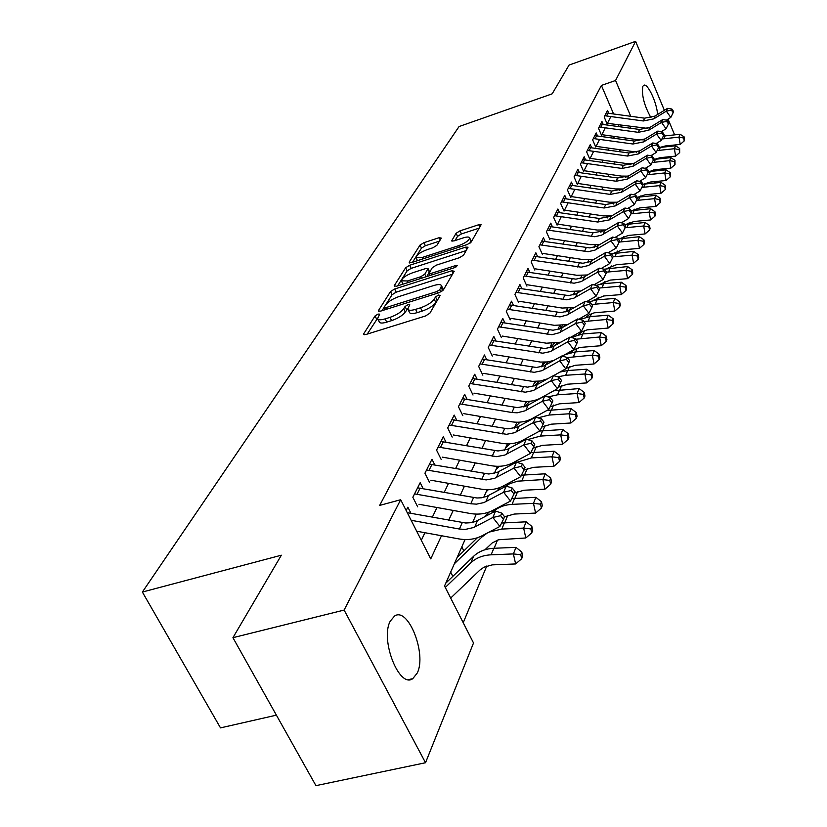 <?xml version="1.0" encoding="UTF-8"?>
<svg xmlns="http://www.w3.org/2000/svg" width="827" height="827" viewBox="0 0 827 827"><rect width="100%" height="100%" fill="white"/><g stroke="black" fill="none" stroke-linecap="round" stroke-linejoin="round"><path stroke-width="1.24" d="M378.022 314.074L375.044 315.935L363.704 333.808L363.539 334.387L365.885 334.511L425.512 315.976L429.864 313.226L440.171 295.456L438.527 295.043L435.55 296.914L434.227 299.178C431.704 302.589 427.145 305.463 420.519 307.809L415.567 309.36C410.967 310.694 408.383 310.58 407.814 309.009L409.747 304.698L408.073 304.625L405.085 306.497L403.7 308.76C401.105 312.182 396.536 315.046 390.003 317.361L385.124 318.891C380.637 320.194 378.135 320.08 377.598 318.54L379.655 314.146L378.022 314.074M377.577 318.302L367.229 334.098M437.845 299.467L435.808 302.465L434.227 299.178M407.794 308.75L405.292 312.027L403.7 308.76M651.014 117.785C644.181 105.515 641.452 95.033 642.827 86.339L643.747 85.295C647.531 82.669 656.938 102.672 657.558 114.498M417.315 672.93L412.797 678.647C399.327 688.85 379.975 639.933 390.21 621.242L394.541 616.043C408.114 606.532 426.846 653.64 417.315 672.93M441.318 238.114L439.158 237.69L423.92 242.683L420.013 245.092L409.158 262.18L411.288 262.666L467.152 244.565L471.152 242.084L481.097 224.727L478.73 224.727L459.998 230.857L456.09 233.276L451.635 240.905L453.971 240.915L463.327 237.866C467.059 236.729 469.167 236.739 469.653 237.907C469.054 240.502 465.405 243.076 458.727 245.64L422.018 257.548L415.95 257.486C416.612 254.871 420.261 252.287 426.887 249.733L432.924 247.769L436.873 245.33L441.318 238.114M465.063 539.555L444.533 585.981L473.52 642.982L425.533 762.732L315.945 785.65L232.935 637.689L281.356 555.206L142.368 592.049L459.068 126.541L552.188 93.823L569.069 65.064L635.612 41.35L664.37 110.301M232.935 637.689L344.125 610.068L400.682 499.725L430.753 558.887L441.484 535.741M613.562 113.868L601.405 85.439L379.655 505.411L400.682 499.725M601.405 85.439L615.557 80.498L635.612 41.35M394.644 289.005L390.509 291.569L378.518 310.476L378.352 311.014L380.678 311.107L439.085 292.696L443.324 290.029L454.219 271.256L451.904 270.729L394.644 289.005L396.185 292.169L392.06 294.743L385.92 304.47M394.231 285.718L405.633 267.752L409.644 265.271L465.653 247.149L468.051 247.18L463.565 255.15L459.502 257.683L436.387 265.126L432.314 267.659L429.089 273.251L431.446 273.313L455.708 265.539L457.403 265.581L454.447 267.7L396.371 286.276L394.231 285.718L394.634 286.555M410.978 513.35L407.856 507.189L406.171 510.528M423.135 488.623L420.168 482.72L412.838 497.275L417.676 506.837M434.795 464.929L431.973 459.254L424.944 473.209L429.658 482.627M445.991 442.176L443.303 436.718L436.563 450.126L441.153 459.398M456.762 420.323L454.199 415.082L447.717 427.962L452.193 437.09M467.11 399.327L464.671 394.272L458.437 406.657L462.81 415.64M477.076 379.117L474.739 374.249L468.744 386.168L473.013 395.027M486.679 359.662L484.446 354.969L478.668 366.444L482.834 375.169M495.931 340.92L493.791 336.382L488.23 347.454L492.303 356.044M504.863 322.861L502.806 318.467L497.44 329.146L501.42 337.623M513.474 305.432L511.5 301.183L506.32 311.479L510.228 319.842M521.796 288.602L519.904 284.498L514.901 294.443L518.715 302.682M529.838 272.352L528.008 268.382L523.181 277.986L526.923 286.111M537.602 256.639L535.855 252.793L531.182 262.076L534.842 270.098M545.127 241.453L543.442 237.721L538.915 246.704L542.512 254.613M552.405 226.753L550.772 223.135L546.399 231.829L549.924 239.634M559.455 212.529L557.884 209.014L553.645 217.429L557.098 225.13L561.295 216.653M566.278 198.749L564.769 195.337L560.665 203.494L564.045 211.092L568.118 202.873M572.904 185.393L571.436 182.074L567.456 189.983L570.785 197.488L574.724 189.517M579.324 172.44L577.908 169.215L574.052 176.885L577.308 184.297L581.133 176.575M585.547 159.88L584.182 156.748L580.44 164.191L583.645 171.499L587.356 164.004M591.594 147.692L590.271 144.642L586.643 151.858L589.785 159.084L593.383 151.817M597.466 135.855L596.184 132.889L592.659 139.897L595.75 147.03L599.244 139.97M603.172 124.37L601.932 121.476L598.5 128.278L601.549 135.328L604.94 128.464M421.305 540.289L424.923 532.722M432.335 517.206L436.976 507.52M444.213 492.375L448.523 483.35M455.594 468.578L459.616 460.163M466.521 445.732L470.263 437.897M477.014 423.786L480.497 416.488M487.103 402.697L490.349 395.895M496.8 382.405L499.828 376.078M506.145 362.867L508.956 356.985M515.149 344.042L517.764 338.574M523.822 325.9L526.251 320.814M532.195 308.399L534.449 303.674M540.269 291.497L542.367 287.124M548.074 275.184L550.017 271.122M555.62 259.409L557.408 255.657M562.908 244.161L564.572 240.688M569.968 229.399L571.498 226.195M576.801 215.113L578.207 212.167M583.417 201.281L584.71 198.573M589.827 187.863L591.016 185.382M596.05 174.869L597.125 172.595M602.077 162.257L603.059 160.19M607.928 150.018L608.827 148.147M613.613 138.14L614.42 136.445M618.989 126.583L618.255 124.856M608.724 113.196L607.514 110.373L604.186 117L607.173 123.957L610.471 117.289M463.223 622.731L486.762 565.999M494.122 548.26L497.513 540.114M504.708 522.778L507.809 515.283M514.849 498.34L517.702 491.465M524.576 474.894L527.202 468.578M533.932 452.369L536.33 446.59M542.915 430.712L545.107 425.429M551.557 409.882L553.563 405.065M559.879 389.837L561.709 385.444M567.901 370.517L569.555 366.526M575.633 351.888L577.132 348.281M583.087 333.932L584.441 330.676M590.282 316.586L591.501 313.66M597.239 299.839L598.324 297.224M603.958 283.64L604.919 281.325M610.46 267.989L611.308 265.943M616.746 252.845L617.48 251.057M622.824 238.176L623.465 236.636M628.727 223.983L629.264 222.67M634.433 210.213L634.888 209.117M639.974 196.867L640.346 195.978M452.824 576.367L450.963 572.677M463.833 550.927L462.097 547.464M553.635 344.156L553.377 343.587M560.985 327.285L560.272 325.714M568.108 310.973L567.322 309.257M574.641 294.422L574.258 293.554M142.368 592.049L220.499 727.884L276.394 715.159M425.533 762.732L344.125 610.068M668.051 119.119L674.605 134.842M673.023 145.159L672.661 146.079M668.35 156.841L667.916 157.926M663.533 168.863L663.027 170.124M653.702 183.108L658.437 181.578M636.552 151.713L636.232 152.447M631.187 163.849L630.794 164.759M625.667 176.347L625.181 177.443M619.971 189.228L619.392 190.53M614.099 202.512L613.427 204.031M608.031 216.24L607.266 217.956M601.787 230.351L600.909 232.335M595.326 244.947L594.344 247.19M588.659 260.04L587.552 262.552M581.763 275.629L580.523 278.43M574.631 291.755L573.256 294.867M567.26 308.44L565.73 311.893M559.61 325.724L557.936 329.528M551.702 343.629L549.852 347.805M543.484 362.195L541.468 366.774M534.976 381.454L532.764 386.457M526.127 401.457L523.718 406.915M516.947 422.225L514.311 428.179M507.396 443.83L504.532 450.301M497.451 466.304L494.339 473.344M487.103 489.708L483.723 497.358M476.321 514.105L472.651 522.395M653.961 171.034L653.516 169.98M630.722 116.245L615.557 80.498M448.699 520.162L453.206 510.435M460.246 495.239L464.443 486.173M471.318 471.338L475.225 462.893M481.934 448.399L485.583 440.533M492.137 426.37L495.538 419.041M501.948 405.199L505.111 398.376M511.386 384.824L514.322 378.477M520.462 365.224L523.202 359.311M529.218 346.327L531.761 340.838M537.653 328.123L540.01 323.016M545.789 310.559L547.981 305.814M553.645 293.595L555.682 289.202M561.223 277.221L563.115 273.148M568.562 261.394L570.299 257.631M575.644 246.095L577.256 242.611M582.508 231.291L583.996 228.076M589.144 216.953L590.519 213.997M595.574 203.07L596.836 200.351M601.808 189.621L602.955 187.129M607.845 176.575L608.899 174.301M613.706 163.922L614.668 161.854M619.392 151.651L620.26 149.77M624.912 139.732L625.698 138.037M630.277 128.154L630.98 126.634M619.371 126.634L622.762 125.487M377.877 319.108L379.2 321.786C379.738 323.336 382.25 323.45 386.726 322.148L385.124 318.891M405.292 312.027C402.708 315.449 398.138 318.323 391.605 320.628L386.726 322.148M408.083 309.567L409.406 312.286C409.985 313.857 412.57 313.981 417.17 312.647L415.567 309.36M435.808 302.465C433.296 305.887 428.737 308.771 422.121 311.107L417.17 312.647M452.493 274.244L396.185 292.169M384.028 307.468L381.991 310.694M384.121 307.272L385.64 307.706L436.811 291.559L439.768 289.698L441.535 285.801C440.936 284.261 438.331 284.168 433.741 285.532L399.038 296.542C392.67 298.795 388.194 301.597 385.609 304.915L384.121 307.272M442.848 288.551L442.538 290.877M397.663 285.863L407.132 270.853L405.633 267.752M466.211 250.591L411.143 268.372L407.132 270.853M412.652 272.755C405.83 275.37 402.077 278.058 401.374 280.818L407.535 280.963L420.685 276.756L424.789 274.202L428.045 268.61L425.709 268.558L412.652 272.755M401.571 281.221L402.966 284.157M429.482 271.618L426.815 276.538M416.115 257.848L417.459 260.67M470.118 243.086L470.956 240.688M479.267 228.107L461.445 233.938L457.538 236.346L455.005 240.574M439.468 241.112L425.367 245.722L421.47 248.131L416.56 255.905M416.105 256.628L412.549 262.262M450.684 598.076L479.877 570.103L483.971 567.188L492.282 564.862L515.635 563.942L513.381 553.925L491.114 554.814C482.803 555.248 476.032 557.925 470.79 562.846L445.288 587.449M520.772 554.721L521.672 558.732L522.695 556.095L521.806 552.095L520.772 554.721L513.381 553.925L515.986 547.36L493.833 548.27C485.563 548.714 478.812 551.382 473.602 556.292L445.774 583.19M515.986 547.36L521.806 552.095M521.672 558.732L515.635 563.942M407.266 512.678L465.756 523.015L471.411 522.664L475.597 521.465L495.58 511.065L492.84 517.485L500.645 515.697L503.467 519.284L504.542 516.71L501.72 513.122L500.645 515.697M411.133 520.286L459.378 529.032L465.188 529.456L473.757 527.481L492.84 517.485L499.911 526.448L481.759 535.917C474.915 539.359 467.265 540.351 458.809 538.894L416.694 531.213M499.911 526.448L503.467 519.284M501.72 513.122L495.58 511.065M484.973 549.748L492.23 542.915L498.65 539.752L525.827 537.974L523.636 528.102L501.813 529.063L488.974 532.143M530.862 528.918L531.73 532.867L532.712 530.334L531.854 526.396L530.862 528.918L523.636 528.102L526.137 521.816L501.607 523.026M487.155 533.095L481.852 537.054L454.364 563.766M477.344 537.777L457.166 557.419M526.137 521.816L531.854 526.396M531.73 532.867L525.827 537.974M504.491 516.813L514.229 514.063L535.596 513.071L533.477 503.343L512.068 504.367C504.067 504.852 497.534 507.499 492.468 512.327L491.61 513.164M540.538 504.17L541.385 508.067L542.326 505.638L541.489 501.762L540.538 504.17L533.477 503.343L535.875 497.316L511.727 498.609M489.222 512.006L483.898 517.226M535.875 497.316L541.489 501.762M541.385 508.067L535.596 513.071M514.435 492.985L523.998 490.235L544.962 489.181L542.915 479.598L517.63 481.169L509.763 483.661L504.232 487.175M549.821 480.435L550.637 484.271L551.537 481.945L550.73 478.12L549.821 480.435L542.915 479.598L545.21 473.809L521.455 475.174M500.614 487.258L496.562 491.259M476.714 514.115L476.011 514.797M545.21 473.809L550.73 478.12M550.637 484.271L544.962 489.181M523.967 470.108L533.384 467.348L553.966 466.242L551.971 456.793L531.347 457.931L516.896 462.303M558.732 457.651L559.517 461.435L560.396 459.192L559.6 455.419L558.732 457.651L551.971 456.793L554.183 451.232L530.789 452.669M511.551 463.482L508.615 466.397M488.261 489.718L486.204 491.745M554.183 451.232L559.6 455.419M559.517 461.435L553.966 466.242M417.594 487.816L476.962 497.988L481.428 497.792L486.617 496.427L506.248 486.1L503.622 492.241L511.241 490.504L514.001 494.029L515.025 491.569L512.275 488.044L511.241 490.504M414.544 493.884L470.77 503.757L476.476 504.15L483.909 502.589L503.622 492.241L510.517 501.048L492.696 510.455C485.976 513.877 478.482 514.89 470.181 513.484L418.938 504.274M510.517 501.048L514.001 494.029M512.275 488.044L506.248 486.1M429.492 464.174L488.819 474.016L497.182 472.413L516.462 462.169L513.949 468.061L521.403 466.376L524.101 469.839L525.083 467.472L522.395 464.019L521.403 466.376M426.567 469.994L486.173 479.918L494.587 478.326L513.949 468.061L520.69 476.714L503.178 486.049C496.582 489.46 489.222 490.483 481.087 489.119L430.846 480.218M520.69 476.714L524.101 469.839M522.395 464.019L516.462 462.169M440.915 441.473L498.019 450.963L507.323 449.381L526.261 439.209L523.853 444.864L531.151 443.231L533.777 446.632L534.728 444.368L532.102 440.967L531.151 443.231M438.103 447.056L496.572 456.649L504.821 455.057L523.853 444.864L530.438 453.382L513.236 462.644C506.755 466.025 499.529 467.059 491.558 465.746L442.269 457.135M530.438 453.382L533.777 446.632M532.102 440.967L526.261 439.209M451.893 419.671L507.923 428.851L517.051 427.259L535.669 417.17L533.353 422.597L540.507 421.005L543.081 424.365L543.99 422.183L541.416 418.834L540.507 421.005M449.185 425.037L506.558 434.309L514.663 432.707L533.353 422.597L539.804 430.97L522.891 440.171C516.524 443.52 509.422 444.564 501.607 443.293L453.248 434.961M539.804 430.97L543.081 424.365M541.416 418.834L535.669 417.17M533.012 448.182L542.398 445.35L562.608 444.192L560.685 434.878L540.434 436.067L527.605 439.613M567.301 435.746L568.066 439.478L568.904 437.328L568.139 433.606L567.301 435.746L560.685 434.878L562.805 429.533L539.68 431.043M522.075 440.595L520.1 442.559M499.322 466.283L496.004 469.581M562.805 429.533L568.139 433.606M568.066 439.478L562.608 444.192M462.438 398.707L517.433 407.597L526.417 405.995L544.714 395.988L542.491 401.209L549.49 399.658L552.012 402.956L552.881 400.868L550.368 397.57L549.49 399.658M459.833 403.865L511.913 412.508L517.195 412.807L525 410.833L542.491 401.209L548.787 409.448L532.174 418.565C525.91 421.894 518.932 422.948 511.262 421.718L463.792 413.645M548.787 409.448L552.012 402.956M550.368 397.57L544.714 395.988M541.716 427.094L551.082 424.189L570.93 422.99L569.059 413.8L549.159 415.04L537.995 417.842M575.53 414.678L576.274 418.359L577.081 416.291L576.336 412.621L575.53 414.678L569.059 413.8L571.095 408.662L546.916 410.481M532.206 418.545L531.058 419.702M509.918 443.768L505.442 448.244M571.095 408.662L576.336 412.621M576.274 418.359L570.93 422.99M472.579 378.539L527.616 387.16L535.41 385.547L553.408 375.623L551.268 380.637L558.132 379.138L560.592 382.384L561.44 380.368L558.98 377.133L558.132 379.138M470.087 383.511L525.372 392.194L533.188 390.582L551.268 380.637L557.439 388.752L541.096 397.797C534.935 401.095 528.091 402.16 520.545 400.971L473.943 393.145M557.439 388.752L560.592 382.384M558.98 377.133L553.408 375.623M550.11 406.801L559.424 403.824L578.931 402.584L577.112 393.518L557.574 394.799L548.084 396.929M583.459 394.407L584.182 398.035L584.958 396.04L584.234 392.422L583.459 394.407L577.112 393.518L579.086 388.566L553.728 390.809M520.09 422.111L514.528 427.704M579.086 388.566L584.234 392.422M584.182 398.035L578.931 402.584M482.358 359.114L536.413 367.477L544.073 365.865L561.781 356.023L559.714 360.851L566.443 359.394L568.852 362.588L569.669 360.644L567.26 357.46L566.443 359.394M479.949 363.901L534.242 372.326L541.933 370.713L559.714 360.851L565.761 368.842L553.532 375.654M547.691 378.807L540.248 381.04L532.206 381.34L483.712 373.401M565.761 368.842L568.852 362.588M567.26 357.46L561.781 356.023M558.184 387.243L567.477 384.204L586.643 382.922L584.875 373.99L565.668 375.293L557.915 376.843M591.098 374.879L591.801 378.456L592.546 376.543L591.843 372.967L591.098 374.879L584.875 373.99L586.767 369.214L567.642 370.537L559.993 372.057M527.016 401.446L525.424 403.059M529.849 401.271L524.463 406.698M586.767 369.214L591.843 372.967M591.801 378.456L586.643 382.922M491.765 340.414L544.89 348.508L552.415 346.906L569.834 337.147L567.849 341.799L574.445 340.373L576.812 343.525L577.587 341.654L575.23 338.512L574.445 340.373M489.45 345.024L542.801 353.191L550.358 351.578L567.849 341.799L573.773 349.666L562.246 356.148M554.111 360.334L547.484 361.947L540.465 362.061L493.13 354.39M573.773 349.666L576.812 343.525M575.23 338.512L569.834 337.147M562.701 371.282L564.448 369.566M565.978 368.387L575.23 365.296L594.075 363.973L592.359 355.155L567.343 357.574M598.459 356.065L599.141 359.59L599.854 357.74L599.172 354.214L598.459 356.065L592.359 355.155L594.189 350.555L575.375 351.909L564.924 354.638M536.454 381.433L533.787 384.131M539.225 381.195L534.624 385.868M594.189 350.555L599.172 354.214M599.141 359.59L594.075 363.973M570.764 352.602L574.775 349.397L579.903 347.454L601.25 345.707L599.575 337.002L575.778 339.235M605.55 337.912L606.222 341.396L606.915 339.608L606.253 336.134L605.55 337.912L599.575 337.002L601.332 332.568L582.839 333.943L571.054 337.457M545.531 362.133L541.871 365.865M548.249 361.844L544.476 365.679M601.332 332.568L606.253 336.134M606.222 341.396L601.25 345.707M578.528 334.584L582.125 331.782L587.17 329.849L608.165 328.061L606.532 319.48L583.883 321.548M612.404 320.4L613.055 323.833L613.717 322.106L613.076 318.674L612.404 320.4L606.532 319.48L608.238 315.201L590.044 316.607L579.634 319.449M554.255 343.525L550.162 347.722M556.933 343.184L554.131 346.048M608.238 315.201L613.076 318.674M613.055 323.833L608.165 328.061M586.012 317.196L589.362 314.673L594.241 312.823L614.843 311.035L613.252 302.558L591.698 304.501M619.02 303.478L619.65 306.869L620.291 305.204L619.661 301.824L619.02 303.478L613.252 302.558L614.906 298.423L597.001 299.85L587.987 302.103M562.67 325.559L559.197 329.125M565.296 325.166L563.518 326.996M614.906 298.423L619.661 301.824M619.65 306.869L614.843 311.035M593.259 300.397L603.648 295.994L621.304 294.577L619.754 286.214L599.234 288.034M625.408 287.134L626.029 290.473L626.649 288.871L626.039 285.532L625.408 287.134L619.754 286.214L621.346 282.214L603.72 283.661L596.153 285.367M570.775 308.213L567.963 311.107M573.359 307.768L572.522 308.636M621.346 282.214L626.039 285.532M626.029 290.473L621.304 294.577M600.268 284.168L610.161 280.105L627.548 278.658L626.029 270.408L606.501 272.135M631.59 271.328L632.19 274.636L632.789 273.075L632.19 269.778L631.59 271.328L626.029 270.408L627.569 266.542L604.155 269.22M578.59 291.455L576.512 293.595M627.569 266.542L632.19 269.778M632.19 274.636L627.548 278.658M607.07 268.455L616.466 264.723L633.585 263.265L632.107 255.119L612.983 256.846M637.565 256.039L638.155 259.306L638.733 257.797L638.155 254.54L637.565 256.039L632.107 255.119L633.596 251.377L611.339 253.817M586.136 275.246L584.916 276.507M633.596 251.377L638.155 254.54M638.155 259.306L633.585 263.265M613.665 253.258L622.566 249.847L639.426 248.369L637.989 240.326L619.154 242.063M643.354 241.246L643.923 244.461L644.491 243.004L643.923 239.789L643.354 241.246L637.989 240.326L639.426 236.698L618.141 238.982M639.426 236.698L643.923 239.789M643.923 244.461L639.426 248.369M620.064 238.548L628.479 235.426L645.091 233.938L643.685 225.988L625.119 227.756M648.957 226.918L649.515 230.092L650.063 228.686L649.505 225.513L648.957 226.918L643.685 225.988L645.07 222.484L624.705 224.624M645.07 222.484L649.505 225.513M649.515 230.092L645.091 233.938M626.277 224.293L634.206 221.46L650.57 219.961L649.195 212.105L630.856 213.893M654.384 213.035L654.932 216.178L655.46 214.803L654.912 211.671L654.384 213.035L649.195 212.105L650.549 208.704L631.053 210.73M650.549 208.704L654.912 211.671M654.932 216.178L650.57 219.961M632.314 210.482L639.757 207.918L655.894 206.409L654.539 198.656L636.428 200.454M659.646 199.576L660.184 202.677L660.163 198.253L659.646 199.576L654.539 198.656L655.852 195.348L637.203 197.271M655.852 195.348L660.163 198.253M660.184 202.677L655.894 206.409M638.175 197.095L645.143 194.79L661.042 193.26L659.729 185.599L641.824 187.419M664.753 186.53L665.27 189.59L665.249 185.238L664.753 186.53L659.729 185.599L661 182.395L643.148 184.225M661 182.395L665.249 185.238M665.27 189.59L661.042 193.26M500.842 322.375L553.056 330.231L560.458 328.629L577.597 318.964L575.685 323.44L582.156 322.054L584.482 325.156L585.227 323.347L582.921 320.256L582.156 322.054M498.609 326.82L552.012 334.697L559.31 332.743L575.685 323.44L581.495 331.193L570.62 337.344M560.944 342.192L546.399 343.205L502.196 336.051M581.495 331.193L584.482 325.156M582.921 320.256L577.597 318.964M509.597 304.967L560.923 312.606L568.211 311.004L585.092 301.421L583.242 305.742L589.599 304.388L591.874 307.437L592.597 305.701L590.323 302.651L589.599 304.388M507.437 309.267L559.941 316.906L567.126 314.953L583.242 305.742L588.938 313.371L578.673 319.222M567.767 324.566L554.41 325.321L510.952 318.364M588.938 313.371L591.874 307.437M590.323 302.651L585.092 301.421M518.053 288.168L568.531 295.59L575.695 293.988L592.318 284.488L590.54 288.664L596.774 287.341L599.006 290.349L599.699 288.675L597.476 285.666L596.774 287.341M515.965 292.313L566.65 299.787L573.855 298.185L590.54 288.664L596.112 296.18L586.436 301.731M574.507 307.499L562.133 308.058L519.397 301.297M596.112 296.18L599.006 290.349M597.476 285.666L592.318 284.488M526.22 271.938L575.871 279.154L582.932 277.562L599.296 268.144L597.58 272.176L603.7 270.884L605.891 273.851L606.563 272.228L604.382 269.271L603.7 270.884M524.204 275.949L574.062 283.206L581.143 281.614L597.58 272.176L603.048 279.578L593.92 284.86M581.112 290.97L569.596 291.383L527.564 284.808M603.048 279.578L605.891 273.851M604.382 269.271L599.296 268.144M534.108 256.256L582.973 263.265L589.92 261.683L606.036 252.349L604.372 256.246L610.398 254.985L612.538 257.91L613.2 256.339L611.05 253.424L610.398 254.985M532.164 260.133L581.216 267.193L588.193 265.601L604.372 256.246L609.747 263.544L601.136 268.548M587.563 274.977L576.812 275.277L535.451 268.868M609.747 263.544L612.538 257.91M611.05 253.424L606.036 252.349M541.747 241.091L589.827 247.914L596.67 246.332L612.559 237.08L610.946 240.853L616.87 239.613L618.978 242.497L619.609 240.988L617.5 238.114L616.87 239.613M539.855 244.833L588.131 251.708L595.006 250.116L610.946 240.853L616.229 248.048L608.103 252.793M593.848 259.482L583.779 259.699L543.081 253.455M616.229 248.048L618.978 242.497M617.5 238.114L612.559 237.08M549.128 226.412L592.907 232.852L604.713 230.692L618.865 222.318L617.304 225.967L623.124 224.758L625.191 227.59L625.801 226.133L623.734 223.3L623.124 224.758M547.309 230.04L594.83 236.729L601.591 235.147L617.304 225.967L622.493 233.059L614.833 237.556M599.978 244.482L590.53 244.627L550.462 238.548M622.493 233.059L625.191 227.59M623.734 223.3L618.865 222.318M556.282 212.198L599.389 218.483L611.019 216.323L624.964 208.022L623.455 211.557L629.171 210.368L631.208 213.17L631.807 211.753L629.771 208.962L629.171 210.368M554.514 215.713L597.787 222.029L609.458 219.868L623.455 211.557L628.551 218.555L621.335 222.814M605.943 229.958L597.063 230.04L557.605 224.117M628.551 218.555L631.208 213.17M629.771 208.962L624.964 208.022M563.208 198.439L605.664 204.558L617.118 202.408L630.877 194.19L629.409 197.601L635.043 196.444L637.038 199.214L637.607 197.839L635.612 195.079L635.043 196.444M561.492 201.84L604.113 208.001L615.608 205.84L629.409 197.601L634.423 204.507L627.621 208.538M611.763 215.878L603.379 215.909L564.521 210.13M634.423 204.507L637.038 199.214M635.612 195.079L630.877 194.19M569.917 185.103L611.742 191.068L623.031 188.928L636.594 180.782L635.188 184.09L640.718 182.963L642.682 185.682L643.241 184.349L641.276 181.63L640.718 182.963M568.252 188.391L610.243 194.407L621.573 192.257L635.188 184.09L640.108 190.903L633.699 194.717M617.418 202.233L609.509 202.222L571.23 196.578M640.108 190.903L642.682 185.682M641.276 181.63L636.594 180.782M576.419 172.171L617.635 177.991L628.768 175.851L642.145 167.788L640.77 170.993L646.218 169.886L648.151 172.574L648.688 171.282L646.766 168.605L646.218 169.886M574.817 175.365L616.177 181.227L627.352 179.087L640.77 170.993L645.618 177.712L639.591 181.33M622.917 188.99L615.453 188.949L577.732 183.449M645.618 177.712L648.151 172.574M646.766 168.605L642.145 167.788M582.735 159.621L623.351 165.307L634.33 163.177L647.531 155.176L646.197 158.298L651.562 157.213L653.464 159.859L653.981 158.608L652.079 155.962L651.562 157.213M581.174 162.723L621.945 168.45L632.955 166.31L646.197 158.298L650.952 164.924L645.287 168.336M628.251 176.151L621.211 176.079L584.038 170.703M650.952 164.924L653.464 159.859M652.079 155.962L647.531 155.176M643.882 184.101L650.373 182.043L666.045 180.503L664.763 172.936L647.065 174.776M669.705 173.856L670.211 176.885L670.19 172.616L669.705 173.856L664.763 172.936L665.993 169.835L648.544 171.634M614.513 202.501L613.748 203.308M665.993 169.835L670.19 172.616M670.211 176.885L666.045 180.503M649.433 171.499L655.449 169.669L670.904 168.129L669.643 160.645L652.152 162.495M674.512 161.565L675.008 164.563L674.977 160.355L674.512 161.565L669.643 160.645L670.842 157.626L653.63 159.446M620.767 189.197L619.557 190.479M670.842 157.626L674.977 160.355M675.008 164.563L670.904 168.129M654.839 159.26L660.37 157.647L675.618 156.107L674.387 148.715L657.103 150.576M679.174 149.635L679.67 152.581L679.639 148.457L679.174 149.635L674.387 148.715L675.556 145.779L658.571 147.599M626.825 176.296L625.987 177.174M675.556 145.779L679.639 148.457M679.67 152.581L675.618 156.107M660.101 147.382L665.156 145.976L680.207 144.425L678.998 137.117L661.91 138.988M683.712 138.037L684.187 140.952L684.156 136.889L683.712 138.037L678.998 137.117L680.125 134.263L663.337 136.093M680.125 134.263L684.156 136.889M684.187 140.952L680.207 144.425M588.865 147.444L628.902 153.005L639.726 150.876L652.751 142.957L651.459 145.976L656.731 144.911L658.602 147.526L659.109 146.317L657.248 143.702L656.731 144.911M587.346 150.452L627.528 156.045L638.392 153.915L651.459 145.976L656.142 152.519L650.808 155.745M633.41 163.694L626.794 163.591L590.158 158.339M656.142 152.519L658.602 147.526M657.248 143.702L652.751 142.957M594.809 135.618L634.288 141.055L644.967 138.936L657.816 131.09L656.555 134.015L661.755 132.971L663.605 135.556L664.091 134.377L662.251 131.803L661.755 132.971M593.341 138.543L632.955 144.012L643.675 141.893L656.555 134.015L661.166 140.476L656.162 143.526M638.403 151.599L632.221 151.475L596.102 146.338M661.166 140.476L663.605 135.556M662.251 131.803L657.816 131.09M600.588 124.143L639.519 129.457L650.053 127.337L662.737 119.564L661.517 122.406L666.634 121.383L668.454 123.936L668.929 122.799L667.12 120.246L666.634 121.383M599.162 126.976L638.227 132.32L648.792 130.211L661.517 122.406L666.055 128.785L661.352 131.658M643.241 139.846L637.493 139.701L601.87 134.677M666.055 128.785L668.454 123.936M667.12 120.246L662.737 119.564M606.201 112.979L644.605 118.178L654.994 116.069L667.513 108.368L666.335 111.138L671.379 110.125L673.168 112.648L673.623 111.542L671.844 109.019L671.379 110.125M604.816 115.739L643.344 120.969L653.775 118.861L666.335 111.138L670.8 117.434L666.386 120.132M647.913 128.423L607.473 123.347M670.8 117.434L673.168 112.648M671.844 109.019L667.513 108.368M376.647 319.17L375.044 315.935M437.132 300.201L435.55 296.914M406.677 309.753L405.085 306.497M391.605 320.628L390.003 317.361M422.121 311.107L420.519 307.809M364.19 334.78L363.704 333.808M453.082 273.22L451.904 270.729M378.962 311.386L378.518 310.476M392.06 294.743L390.509 291.569M386.416 309.298L385.64 307.706M437.576 293.171L436.811 291.559M440.853 291.962L439.768 289.698M442.693 290.618L441.132 287.362M411.143 268.372L409.644 265.271M466.8 249.589L465.653 247.149M432.17 274.822L431.446 273.313M456.308 266.821L455.708 265.539M408.259 282.472L407.535 280.963M421.408 278.265L420.685 276.756M426.029 276.787L424.789 274.202M429.42 272.228L427.91 269.075M422.7 258.975L422.018 257.548M459.409 247.077L458.727 245.64M452.1 241.215L451.749 240.481M457.538 236.346L456.09 233.276M461.445 233.938L459.998 230.857M479.836 227.115L478.73 224.727M409.541 262.965L409.158 262.18M421.47 248.131L420.013 245.092M425.367 245.722L423.92 242.683M440.212 239.913L439.158 237.69M491.114 554.814L493.833 548.27M470.79 562.846L473.602 556.292M462.272 522.612L459.378 529.032M477.52 520.586L474.698 527.016M501.813 529.063L504.408 522.788M481.852 537.054L482.513 535.514M512.068 504.367L514.559 498.361M492.468 512.327L493.44 510.063M521.899 480.683L524.297 474.905M502.971 487.837L503.912 485.666M531.347 457.931L533.653 452.379M513.247 463.895L513.949 462.262M473.551 497.606L470.77 503.757M488.509 495.549L485.8 501.71M420.116 488.085L417.077 494.164M484.364 473.623L481.696 479.526M499.043 471.545L496.448 477.448M431.973 464.433L429.058 470.253M494.732 450.612L492.179 456.277M509.143 448.513L506.651 454.178M443.344 441.721L440.543 447.314M504.697 428.51L502.237 433.958M518.849 426.401L516.451 431.839M454.271 419.899L451.583 425.274M540.434 436.067L542.646 430.733M523.109 440.925L523.594 439.788M514.27 407.277L511.913 412.508M528.174 405.147L525.879 410.378M464.774 398.934L462.19 404.093M549.159 415.04L551.299 409.903M532.567 418.865L532.867 418.193M523.481 386.84L521.217 391.874M537.136 384.7L534.935 389.734M474.884 378.756L472.393 383.728M557.574 394.799L559.621 389.848M532.35 367.178L530.169 372.026M545.779 365.017L543.649 369.876M484.612 359.321L482.213 364.118M565.668 375.293L567.642 370.537M540.889 348.229L538.791 352.902M554.09 346.068L552.043 350.741M493.988 340.61L491.672 345.221M573.473 356.499L575.375 351.909M580.999 338.377L582.839 333.943M588.266 320.886L590.044 316.607M595.285 303.985L597.001 299.85M602.066 287.662L603.72 283.661M608.62 271.876L610.223 268.01M614.957 256.608L616.518 252.866M621.098 241.825L622.607 238.197M627.042 227.508L628.499 224.003M632.8 213.635L634.216 210.234M638.392 200.186L639.757 196.888M643.809 187.15L645.132 183.945M549.128 329.963L547.092 334.47M562.102 327.802L560.127 332.309M503.023 322.561L500.8 327.016M557.067 312.348L555.113 316.689M569.834 310.177L567.932 314.529M511.748 305.153L509.597 309.443M564.738 295.342L562.846 299.539M577.298 293.171L575.458 297.369M520.162 288.344L518.084 292.489M572.139 278.916L570.31 282.968M584.503 276.745L582.725 280.798M528.298 272.114L526.292 276.115M579.293 263.048L577.525 266.966M591.47 260.877L589.744 264.795M536.154 256.422L534.211 260.288M586.209 247.697L584.503 251.491M598.2 245.536L596.536 249.32M543.752 241.246L541.881 244.988M592.907 232.852L591.253 236.522M604.713 230.692L603.1 234.351M551.113 226.557L549.293 230.185M599.389 218.483L597.787 222.029M611.019 216.323L609.458 219.868M558.225 212.343L556.468 215.857M605.664 204.558L604.113 208.001M617.118 202.408L615.608 205.84M565.12 198.573L563.425 201.974M611.742 191.068L610.243 194.407M623.031 188.928L621.573 192.257M571.808 185.227L570.154 188.525M617.635 177.991L616.177 181.227M628.768 175.851L627.352 179.087M578.29 172.295L576.688 175.489M623.351 165.307L621.945 168.45M634.33 163.177L632.955 166.31M584.575 159.745L583.025 162.847M649.061 174.497L650.353 171.385M654.157 162.216L655.418 159.197M659.119 150.276L660.328 147.351M663.926 138.688L665.115 135.845M628.902 153.005L627.528 156.045M639.726 150.876L638.392 153.915M590.674 147.568L589.165 150.576M634.288 141.055L632.955 144.012M644.967 138.936L643.675 141.893M596.598 135.742L595.13 138.657M639.519 129.457L638.227 132.32M650.053 127.337L648.792 130.211M602.356 124.246L600.929 127.089M644.605 118.178L643.344 120.969M654.994 116.069L653.775 118.861M607.938 113.092L606.563 115.852M412.797 678.647L408.579 679.608M385.041 309.732L384.069 307.758M443.086 289.047L441.535 285.801M430.143 275.474L429.151 273.396M429.554 271.763L428.045 268.61M471.121 241.029L469.653 237.907"/></g></svg>
